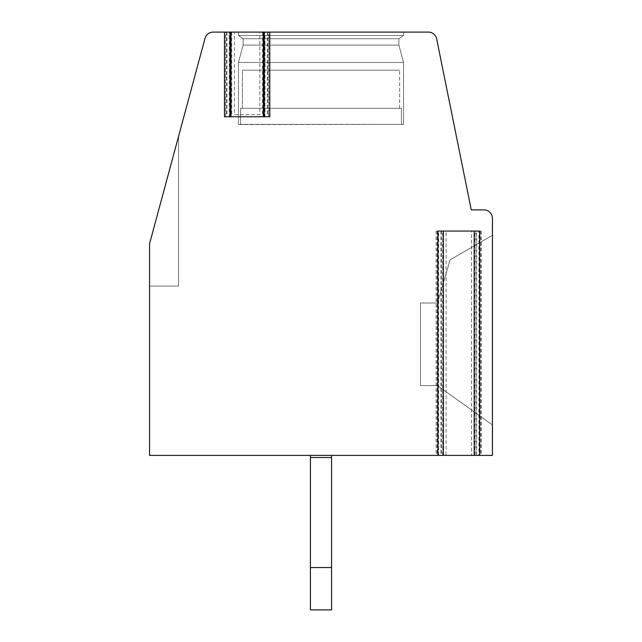 <?xml version="1.0" encoding="UTF-8"?>
<svg xmlns="http://www.w3.org/2000/svg" width="642" height="642" viewBox="0 0 642 642"><rect width="100%" height="100%" fill="white"/><g stroke="black" fill="none" stroke-linecap="round" stroke-linejoin="round"><path stroke-width="0.48" stroke-dasharray="3.21 2.41" d="M436.127 231.048L436.127 455.395L149.562 455.395L149.562 243.751L205.023 38.359A8.466 8.466 0 0 1 213.192 32.1L234.434 32.1L234.434 114.645L259.833 114.645L259.833 32.1L428.366 32.1A8.466 8.466 0 0 1 436.664 38.889L471.268 209.886L483.972 209.886A8.466 8.466 0 0 1 492.438 218.352L492.438 455.395L437.106 455.395L440.893 455.395L440.893 231.048L441.632 231.048L436.127 231.048L481.436 231.048L440.893 231.048M234.434 114.645L259.833 114.645M234.434 32.1L259.833 32.1M229.25 32.1L225.454 32.1L229.25 32.1L229.25 116.756L229.98 116.756L224.483 116.756M269.784 116.756L264.287 116.756L265.026 116.756L265.026 32.1L268.813 32.1L264.287 32.1M401.427 108.297L401.427 124.588L401.427 108.297L401.427 124.588L401.427 108.297L401.427 124.588L401.427 108.297L401.427 124.588L401.427 108.297L401.427 124.588L401.427 108.297L401.427 124.588L401.427 108.297L401.427 124.588L401.427 108.297L240.573 108.297L401.427 108.297L240.573 108.297L401.427 108.297L240.573 108.297L401.427 108.297L240.573 108.297L401.427 108.297L240.573 108.297L401.427 108.297L240.573 108.297L401.427 108.297L240.573 108.297L401.427 108.297L240.573 108.297L401.427 108.297L240.573 108.297L401.427 108.297L240.573 108.297L401.427 108.297L240.573 108.297L401.427 108.297L240.573 108.297L401.427 108.297L240.573 108.297L401.427 108.297L240.573 108.297L401.427 108.297L399.621 108.297L401.427 108.297L401.427 124.588L403.545 124.379L240.573 124.588L403.545 124.379L403.545 62.475L398.883 45.092L398.883 38.745L403.545 35.487L403.545 32.1L238.455 32.1L403.545 32.1L238.455 32.1L403.545 32.1L238.455 32.1L403.545 32.1L238.455 32.1L403.545 32.1L238.455 32.1L403.545 32.1L238.455 32.1L403.545 32.1L238.455 32.1L403.545 32.1L238.455 32.1L403.545 32.1L238.455 32.1L403.545 32.1L238.455 32.1L403.545 32.1L238.455 32.1L403.545 32.1L238.455 32.1L403.545 32.1L238.455 32.1L403.545 32.1L238.455 32.1L403.545 32.1L238.455 32.1L403.545 32.1L403.545 35.487L238.455 35.487L238.455 32.1M265.026 116.756L229.25 116.756M446.086 455.395L437.892 455.395L446.086 455.395L446.086 231.048L471.485 231.048L471.485 455.395L479.67 455.395M492.438 424.916L492.438 235.285L492.438 424.916L492.438 235.285L492.438 424.916L492.438 235.285L492.438 424.916L492.438 235.285L492.438 424.916L492.438 235.285L492.438 424.916L492.438 235.285L492.438 424.916L492.438 235.285L492.438 424.916L492.438 235.285L492.438 424.916L492.438 235.285L492.438 424.916L492.438 235.285L492.438 424.916L492.438 235.285L492.438 424.916L492.438 235.285L492.438 424.916L492.438 235.285L492.438 424.916L492.438 235.285L492.438 424.916L492.438 235.285L492.438 424.916L437.403 385.553L492.438 424.916L437.403 385.553L420.478 385.553L420.478 303.008L420.478 385.553L437.403 385.553L492.438 424.916L437.403 385.553L420.478 385.553L437.403 385.553L492.438 424.916L437.403 385.553L420.478 385.553L420.478 303.008L437.403 303.008L420.478 303.008L420.478 385.553L437.403 385.553L492.438 424.916L437.403 385.553L420.478 385.553L420.478 303.008L437.403 303.008L450.106 259.833L437.403 303.008L420.478 303.008L420.478 385.553L437.403 385.553L492.438 424.916L437.403 385.553L420.478 385.553L420.478 303.008L437.403 303.008L450.106 259.833L492.438 235.285L450.106 259.833L437.403 303.008L420.478 303.008L420.478 385.553L437.403 385.553L492.438 424.916L437.403 385.553L420.478 385.553L420.478 303.008L437.403 303.008L450.106 259.833L492.438 235.285L450.106 259.833L437.403 303.008L420.478 303.008L420.478 385.553L437.403 385.553L492.438 424.916L437.403 385.553L420.478 385.553L420.478 303.008L437.403 303.008L450.106 259.833L492.438 235.285L450.106 259.833L437.403 303.008L420.478 303.008L420.478 385.553L437.403 385.553L492.438 424.916L437.403 385.553L420.478 385.553L420.478 303.008L437.403 303.008L450.106 259.833L492.438 235.285L450.106 259.833L437.403 303.008L420.478 303.008L420.478 385.553L437.403 385.553L492.438 424.916L437.403 385.553L420.478 385.553L420.478 303.008L437.403 303.008L450.106 259.833L492.438 235.285L450.106 259.833L437.403 303.008L420.478 303.008L420.478 385.553L437.403 385.553L492.438 424.916L437.403 385.553L420.478 385.553L420.478 303.008L437.403 303.008L450.106 259.833L492.438 235.285L450.106 259.833L437.403 303.008L420.478 303.008L420.478 385.553L437.403 385.553L492.438 424.916L437.403 385.553L420.478 385.553L420.478 303.008L437.403 303.008L450.106 259.833L492.438 235.285L450.106 259.833L437.403 303.008L420.478 303.008L420.478 385.553L437.403 385.553L492.438 424.916L437.403 385.553L420.478 385.553L420.478 303.008L437.403 303.008L450.106 259.833L492.438 235.285L450.106 259.833L437.403 303.008L420.478 303.008L420.478 385.553L437.403 385.553L492.438 424.916L437.403 385.553L420.478 385.553L420.478 303.008L437.403 303.008L450.106 259.833L492.438 235.285L450.106 259.833L437.403 303.008L420.478 303.008L420.478 385.553L437.403 385.553L492.438 424.916L437.403 385.553L420.478 385.553L420.478 303.008L437.403 303.008L450.106 259.833L492.438 235.285L450.106 259.833L437.403 303.008L420.478 303.008L420.478 385.553L437.403 385.553L492.438 424.916M436.127 455.395L440.893 455.395M471.485 455.395L478.932 455.395L478.932 231.048L471.485 231.048M310.415 567.568L331.585 567.568L331.585 457.513L310.415 457.513L331.585 457.513L310.415 457.513L331.585 457.513L310.415 457.513L331.585 457.513L310.415 457.513L331.585 457.513L310.415 457.513L331.585 457.513L310.415 457.513L331.585 457.513L310.415 457.513L331.585 457.513L310.415 457.513L331.585 457.513L310.415 457.513L331.585 457.513L310.415 457.513L331.585 457.513L310.415 457.513L331.585 457.513L310.415 457.513L331.585 457.513L310.415 457.513L331.585 457.513L331.585 567.568L310.415 567.568L331.585 567.568L331.585 609.9L310.415 609.9L331.585 609.9L331.585 567.568L310.415 567.568L331.585 567.568L331.585 609.9L310.415 609.9L331.585 609.9L331.585 567.568L310.415 567.568L331.585 567.568L331.585 609.9L310.415 609.9L331.585 609.9L331.585 567.568L310.415 567.568L331.585 567.568L310.415 567.568L331.585 567.568L310.415 567.568L331.585 567.568L310.415 567.568L331.585 567.568L310.415 567.568L331.585 567.568L310.415 567.568L331.585 567.568L310.415 567.568L331.585 567.568L310.415 567.568L331.585 567.568L310.415 567.568L331.585 567.568L310.415 567.568L331.585 567.568L310.415 567.568L331.585 567.568L331.585 609.9L310.415 609.9L331.585 609.9L310.415 609.9L331.585 609.9L310.415 609.9L331.585 609.9L310.415 609.9L331.585 609.9L310.415 609.9L331.585 609.9L310.415 609.9L331.585 609.9L310.415 609.9L331.585 609.9L310.415 609.9L331.585 609.9L310.415 609.9L331.585 609.9L310.415 609.9L331.585 609.9L310.415 609.9L331.585 609.9L310.415 609.9L310.415 455.395L310.415 609.9L310.415 455.395L310.415 609.9L310.415 455.395L310.415 609.9L310.415 455.395L310.415 609.9L310.415 455.395L310.415 609.9L310.415 455.395L310.415 609.9L310.415 455.395L310.415 609.9L310.415 455.395L310.415 609.9L310.415 455.395L310.415 609.9L310.415 455.395L310.415 609.9L310.415 455.395L310.415 609.9L310.415 455.395L310.415 609.9L310.415 455.395L331.585 455.395L331.585 609.9L331.585 455.395L331.585 609.9L331.585 455.395L331.585 609.9L331.585 455.395L331.585 609.9L331.585 455.395L331.585 609.9L331.585 455.395L331.585 609.9L331.585 455.395L331.585 609.9L331.585 455.395L331.585 609.9L331.585 455.395L331.585 609.9L331.585 455.395L331.585 609.9L331.585 455.395L310.415 455.395L331.585 455.395L310.415 455.395L331.585 455.395L310.415 455.395L331.585 455.395L310.415 455.395L331.585 455.395L310.415 455.395L331.585 455.395L310.415 455.395L331.585 455.395L310.415 455.395L331.585 455.395L310.415 455.395L331.585 455.395L310.415 455.395L331.585 455.395L310.415 455.395L331.585 455.395L310.415 455.395L331.585 455.395L310.415 455.395L331.585 455.395L310.415 455.395L331.585 455.395L310.415 455.395L331.585 455.395L310.415 455.395L310.415 457.513L310.415 455.395L310.415 457.513L331.585 457.513L331.585 609.9L331.585 455.395M149.562 243.751L149.562 286.075L178.556 286.075L149.562 286.075L178.556 286.075L149.562 286.075L178.556 286.075L149.562 286.075L178.556 286.075L149.562 286.075L178.556 286.075L149.562 286.075L178.556 286.075L149.562 286.075L178.556 286.075L149.562 286.075L178.556 286.075L149.562 286.075L178.556 286.075L149.562 286.075L178.556 286.075L149.562 286.075L178.556 286.075L149.562 286.075L178.556 286.075L149.562 286.075L178.556 286.075L149.562 286.075L178.556 286.075L149.562 286.075L178.556 286.075L149.562 286.075L149.562 243.751L149.562 286.075L149.562 243.751L149.562 286.075L149.562 243.751L149.562 286.075L149.562 243.751L149.562 286.075L149.562 243.751L149.562 286.075L149.562 243.751L149.562 286.075L149.562 243.751L149.562 286.075L149.562 243.751L149.562 286.075L149.562 243.751L149.562 286.075L149.562 243.751L149.562 286.075L149.562 243.751L149.562 286.075L149.562 243.751L149.562 286.075L149.562 243.751L149.562 286.075L149.562 243.751L149.562 286.075L149.562 243.751L178.556 136.369L178.556 286.075L178.556 136.369L178.556 286.075L178.556 136.369L178.556 286.075L178.556 136.369L178.556 286.075L178.556 136.369L178.556 286.075L178.556 136.369L178.556 286.075L178.556 136.369L178.556 286.075L178.556 136.369L178.556 286.075L178.556 136.369L178.556 286.075L178.556 136.369L178.556 286.075L178.556 136.369L178.556 286.075L178.556 136.369L178.556 286.075L178.556 136.369L178.556 286.075L178.556 136.369L178.556 286.075L178.556 136.369L178.556 286.075L178.556 136.369L149.562 243.751M437.892 231.048L446.086 231.048M331.585 567.568L331.585 457.513L310.415 457.513L310.415 455.395M310.415 457.513L331.585 457.513M492.438 235.285L450.106 259.833L492.438 235.285L450.106 259.833L437.403 303.008L450.106 259.833L492.438 235.285L450.106 259.833L437.403 303.008L420.478 303.008L437.403 303.008L450.106 259.833L492.438 235.285L450.106 259.833L437.403 303.008L420.478 303.008L420.478 385.553L420.478 303.008L437.403 303.008L450.106 259.833L492.438 235.285L450.106 259.833L437.403 303.008L420.478 303.008L420.478 385.553L437.403 385.553L420.478 385.553L420.478 303.008L437.403 303.008L450.106 259.833L492.438 235.285M240.573 108.297L240.573 124.588L240.573 108.297L240.573 124.588L240.573 108.297L240.573 124.588L240.573 108.297L240.573 124.588L240.573 108.297L240.573 124.588L240.573 108.297L240.573 124.588L240.573 108.297L240.573 124.588L240.573 108.297L240.573 124.588L238.455 124.379L403.545 124.379L238.455 124.379L238.455 62.475L403.545 62.475L238.455 62.475L403.545 62.475L403.545 124.379L238.455 124.379L403.545 124.379L238.455 124.379L403.545 124.379L403.545 62.475L403.545 124.379L238.455 124.379L403.545 124.379L238.455 124.379L403.545 124.379L403.545 62.475L403.545 124.379L238.455 124.379L403.545 124.379L238.455 124.379L403.545 124.379L403.545 62.475L403.545 124.379L238.455 124.379L403.545 124.379L238.455 124.379L403.545 124.379L403.545 62.475L403.545 124.379L238.455 124.379L403.545 124.379L238.455 124.379L403.545 124.379L403.545 62.475L403.545 124.379L238.455 124.379L403.545 124.379L238.455 124.379L403.545 124.379L403.545 62.475L403.545 124.379L238.455 124.379L403.545 124.379L238.455 124.379L403.545 124.379L403.545 62.475L398.883 45.092L398.883 38.745L403.545 35.487L238.455 35.487L243.117 38.745L238.455 35.487L403.545 35.487L238.455 35.487L403.545 35.487L403.545 32.1L403.545 35.487L238.455 35.487L243.117 38.745L238.455 35.487L403.545 35.487L238.455 35.487L403.545 35.487L403.545 32.1L403.545 35.487L238.455 35.487L243.117 38.745L238.455 35.487L403.545 35.487L238.455 35.487L403.545 35.487L403.545 32.1L403.545 35.487L238.455 35.487L243.117 38.745L238.455 35.487L403.545 35.487L238.455 35.487L403.545 35.487L403.545 32.1L403.545 35.487L238.455 35.487L243.117 38.745L238.455 35.487L403.545 35.487L238.455 35.487L403.545 35.487L403.545 32.1L403.545 35.487L238.455 35.487L243.117 38.745L238.455 35.487L403.545 35.487L238.455 35.487L403.545 35.487L403.545 32.1L403.545 35.487L238.455 35.487L243.117 38.745L238.455 35.487L403.545 35.487L238.455 35.487L403.545 35.487L403.545 32.1M398.883 38.745L243.117 38.745L238.455 35.487L403.545 35.487L398.883 38.745L243.117 38.745L243.117 45.092L243.117 38.745L398.883 38.745L243.117 38.745L398.883 38.745L243.117 38.745L243.117 45.092L243.117 38.745L398.883 38.745L403.545 35.487L398.883 38.745L243.117 38.745L398.883 38.745L243.117 38.745L243.117 45.092L243.117 38.745L398.883 38.745L403.545 35.487L398.883 38.745L243.117 38.745L398.883 38.745L243.117 38.745L243.117 45.092L243.117 38.745L398.883 38.745L403.545 35.487L398.883 38.745L243.117 38.745L398.883 38.745L243.117 38.745L243.117 45.092L243.117 38.745L398.883 38.745L403.545 35.487L398.883 38.745L243.117 38.745L398.883 38.745L243.117 38.745L243.117 45.092L243.117 38.745L398.883 38.745L403.545 35.487L398.883 38.745L243.117 38.745L398.883 38.745L243.117 38.745L243.117 45.092L243.117 38.745L398.883 38.745L403.545 35.487L398.883 38.745L243.117 38.745L398.883 38.745L243.117 38.745L243.117 45.092L398.883 45.092L243.117 45.092L238.455 62.475L243.117 45.092L398.883 45.092L243.117 45.092L398.883 45.092L398.883 38.745L398.883 45.092L243.117 45.092L238.455 62.475L243.117 45.092L398.883 45.092L243.117 45.092L398.883 45.092L398.883 38.745L398.883 45.092L243.117 45.092L238.455 62.475L243.117 45.092L398.883 45.092L243.117 45.092L398.883 45.092L398.883 38.745L398.883 45.092L243.117 45.092L238.455 62.475L243.117 45.092L398.883 45.092L243.117 45.092L398.883 45.092L398.883 38.745L398.883 45.092L243.117 45.092L238.455 62.475L243.117 45.092L398.883 45.092L243.117 45.092L398.883 45.092L398.883 38.745L398.883 45.092L243.117 45.092L238.455 62.475L243.117 45.092L398.883 45.092L243.117 45.092L398.883 45.092L398.883 38.745L398.883 45.092L243.117 45.092L238.455 62.475L243.117 45.092L398.883 45.092L243.117 45.092L398.883 45.092L398.883 38.745M242.379 108.297L242.379 70.195L399.621 70.195L242.379 70.195L399.621 70.195L242.379 70.195L399.621 70.195L242.379 70.195L399.621 70.195L242.379 70.195L399.621 70.195L242.379 70.195L399.621 70.195L242.379 70.195L399.621 70.195L242.379 70.195L399.621 70.195L242.379 70.195L399.621 70.195L242.379 70.195L399.621 70.195L242.379 70.195L399.621 70.195L242.379 70.195L399.621 70.195L242.379 70.195L399.621 70.195L242.379 70.195L399.621 70.195L242.379 70.195L399.621 70.195L242.379 70.195L399.621 70.195L242.379 70.195L242.379 108.297M399.621 108.297L399.621 70.195L399.621 108.297M403.545 62.475L238.455 62.475L243.117 45.092L398.883 45.092L403.545 62.475L238.455 62.475L238.455 124.379L238.455 62.475L403.545 62.475L398.883 45.092L403.545 62.475L238.455 62.475L403.545 62.475L238.455 62.475L238.455 124.379L238.455 62.475L403.545 62.475L398.883 45.092L403.545 62.475L238.455 62.475L403.545 62.475L238.455 62.475L238.455 124.379L238.455 62.475L403.545 62.475L398.883 45.092L403.545 62.475L238.455 62.475L403.545 62.475L238.455 62.475L238.455 124.379L238.455 62.475L403.545 62.475L398.883 45.092L403.545 62.475L238.455 62.475L403.545 62.475L238.455 62.475L238.455 124.379L238.455 62.475L403.545 62.475L398.883 45.092L403.545 62.475L238.455 62.475L403.545 62.475L238.455 62.475L238.455 124.379L238.455 62.475L403.545 62.475L398.883 45.092L403.545 62.475L238.455 62.475L403.545 62.475L238.455 62.475L238.455 124.379L238.455 62.475L403.545 62.475M481.436 231.048L481.436 455.395M267.289 32.1L267.289 114.645M268.075 32.1L268.075 116.756M226.193 32.1L226.193 116.756M437.844 455.395L437.844 231.048M442.603 455.395L442.603 231.048M474.96 455.395L474.96 231.048M479.726 455.395L479.726 231.048M476.669 455.395L476.669 231.048M438.63 455.395L438.63 231.048M226.979 32.1L226.979 114.645M231.746 32.1L231.746 114.645M262.522 32.1L262.522 114.645M268.813 116.756L268.813 32.1M225.454 116.756L225.454 32.1M437.106 231.048L437.106 455.395M480.465 231.048L480.465 455.395M475.931 231.048L475.931 455.395M441.632 231.048L441.632 455.395M226.241 32.1L226.241 114.645M268.027 32.1L268.027 114.645"/><path stroke-width="0.96" d="M265.026 32.1L213.192 32.1A8.466 8.466 0 0 0 205.023 38.359L149.562 243.751L149.562 455.395L443.397 455.395L443.397 231.048L437.892 231.048L437.892 455.395M478.932 455.395L492.438 455.395L492.438 218.352A8.466 8.466 0 0 0 483.972 209.886L471.268 209.886L436.664 38.889A8.466 8.466 0 0 0 428.366 32.1L264.287 32.1L264.287 116.756M269.784 32.1L269.784 116.756L224.483 116.756L224.483 32.1M478.932 231.048L479.67 231.048L479.67 455.395L443.397 455.395M479.67 231.048L443.397 231.048M310.415 455.395L310.415 609.9L331.585 609.9L331.585 455.395M310.415 457.513L331.585 457.513M310.415 567.568L331.585 567.568M263.308 32.1L263.308 116.756M230.96 32.1L230.96 116.756M474.173 455.395L474.173 231.048M229.98 116.756L229.98 32.1"/></g></svg>
